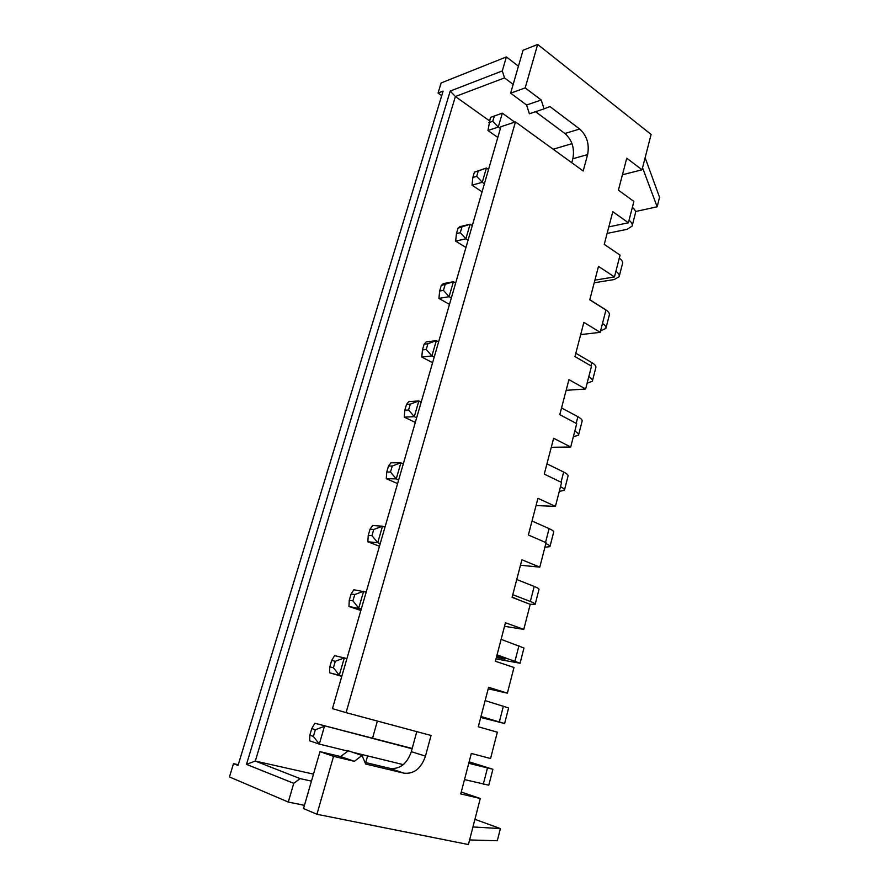 <?xml version="1.0" encoding="UTF-8"?>
<svg xmlns="http://www.w3.org/2000/svg" width="889" height="889" viewBox="0 0 889 889"><rect width="100%" height="100%" fill="white"/><g stroke="black" fill="none" stroke-linecap="round" stroke-linejoin="round"><path stroke-width="1.33" d="M441.711 95.668L438.044 93.078L443.1 91.111L238.03 765.485L233.507 763.651L238.274 764.696M622.422 174.766L642.025 169.788L651.115 134.428L537.667 44.45L523.054 50.273L510.63 93.178L526.588 105.024L529.388 113.77L544.024 108.858L541.212 99.99L525.199 87.911L537.667 44.45M642.025 169.788L626.756 158.198L618.411 190.146L633.879 201.436L628.39 222.772L612.788 211.682L604.253 244.364L620.066 255.121L614.455 276.935L598.497 266.389L589.774 299.826L605.942 310.028L600.197 332.342L583.884 322.363L574.95 356.567L591.496 366.19L585.618 389.015L568.927 379.636L559.792 414.652L576.717 423.653L570.705 447.011L553.625 438.266L544.268 474.104L561.581 482.46L555.425 506.374L537.945 498.296L528.366 535L546.09 542.668L539.79 567.149L521.899 559.77L512.075 597.375L530.233 604.32L523.777 629.401L505.452 622.745L495.395 661.283L513.986 667.472L507.375 693.164L488.606 687.286L478.293 726.78L497.34 732.18L490.561 758.517L471.326 753.439L460.758 793.933L480.271 798.5L461.258 792.032M608.821 226.884L628.39 222.772M594.908 280.157L614.455 276.935M580.684 334.62L600.197 332.342M566.149 390.304L585.618 389.015M551.269 447.278L570.705 447.011M536.056 505.563L555.425 506.374M520.476 565.215L539.79 567.149M504.53 626.278L523.777 629.401M488.205 688.808L507.375 693.164M316.928 814.268L333.542 756.35L319.996 751.627L303.516 808.546L316.928 814.268L468.425 844.55L480.271 798.5M472.959 826.948L500.385 828.57L474.915 819.325M518.454 66.186L506.374 56.929L502.285 70.931L450.212 91.067L246.486 764.384L293.77 783.32L300.093 778.608L311.461 781.109M506.374 56.929L441.133 82.955L438.044 93.078M304.449 805.345L288.28 802.045L229.451 776.942L233.507 763.651M288.28 802.045L293.77 783.32M642.547 167.732L657.149 206.793L635.468 211.538M544.024 108.858L549.947 106.58L579.661 129.005C586.907 135.65 589.551 144.185 587.607 154.597L583.195 170.999L515.453 121.893L346.077 712.645L431.043 735.459L425.464 756.128C421.164 768.496 414.007 774.175 403.995 773.174L365.646 764.018L362.045 755.45L354.333 761.317L333.542 756.35M645.125 157.731L659.549 197.291L657.149 206.793M469.603 839.961L497.318 840.75L500.385 828.57M502.285 70.931L504.541 77.899L455.39 96.523L255.299 761.062L300.093 778.608M450.212 91.067L455.39 96.523L489.428 120.782M504.541 77.899L513.175 84.388M246.486 764.384L255.299 761.062L313.484 774.13M525.199 87.911L510.63 93.178M541.212 99.99L526.588 105.024M535.567 111.703L564.915 133.506C572.149 140.04 574.783 148.452 572.849 158.742L571.76 162.709M515.453 121.893L500.918 126.716L332.442 708.644L346.077 712.645M425.464 756.128L411.318 751.672L416.774 731.636M411.318 751.672C407.04 763.84 399.928 769.407 389.971 768.396L364.968 762.395M362.045 755.45L348.299 750.816L340.643 756.572L354.333 761.317M319.996 751.627L340.643 756.572M632.357 207.37C634.946 209.46 635.957 211.438 635.391 213.304L632.235 225.639M629.034 220.25C631.646 222.317 632.668 224.272 632.112 226.095L627.078 229.329L607.109 233.407M619.3 258.11C621.944 260.099 623.011 261.955 622.489 263.655L619.244 276.301M615.91 271.278C618.577 273.245 619.655 275.057 619.144 276.723L614.166 279.546L594.219 282.791M589.796 299.737L605.453 309.616C608.521 311.606 609.81 313.428 609.309 315.073L605.987 328.041M602.509 323.396C605.231 325.252 606.354 326.93 605.887 328.419L600.575 330.886M575.828 353.244L591.818 362.59C594.952 364.468 596.297 366.146 595.841 367.602L592.441 380.892M588.807 376.636C591.596 378.381 592.774 379.914 592.352 381.225L587.107 383.237M574.805 431.054C577.661 432.676 578.906 434.054 578.528 435.177L573.349 436.732M561.548 407.929L577.883 416.719C581.095 418.486 582.495 419.997 582.095 421.253L578.595 434.899M546.946 463.847L563.648 472.037C566.926 473.681 568.393 475.037 568.038 476.082L564.448 490.083M560.503 486.672C563.426 488.172 564.715 489.383 564.393 490.317L559.292 491.373M532.011 521.021L549.091 528.599C552.447 530.122 553.969 531.3 553.669 532.133L549.991 546.491M545.868 543.535C548.869 544.901 550.224 545.957 549.947 546.679L544.924 547.224M516.742 579.506L534.2 586.44C537.634 587.829 539.223 588.818 538.99 589.429L535.211 604.164M519.498 600.208L512.153 597.086M512.775 594.697L530.333 601.464C533.789 602.809 535.4 603.753 535.178 604.298L530.188 604.309M501.118 639.347L523.965 648.025L520.087 663.161M496.384 657.471L504.996 659.116L496.695 656.271M497.062 654.893L520.065 663.238L496.006 658.916M480.971 716.501L504.619 723.524L480.727 717.445M485.127 700.599L508.608 707.955L504.619 723.502M480.816 717.101L489.383 719.312L480.893 716.823M464.503 779.575L488.806 785.198L492.884 769.307M468.759 763.284L492.895 769.274L469.136 761.84M469.003 762.362L477.526 764.996L468.892 762.795M572.016 143.662L553.147 149.219M377.369 721.046L372.591 738.081M367.59 755.906L365.723 762.584M412.185 748.471L314.85 723.257L412.107 748.771M397.605 483.572L386.271 478.704L386.759 472.003L388.515 466.014L390.916 462.802L400.895 462.813L403.306 463.88M386.271 478.704L396.227 478.893L398.661 479.938M386.759 472.003L390.482 472.048L396.227 478.893L400.895 462.813L392.249 466.025L388.515 466.014M415.319 422.408L404.251 417.152L414.285 416.663L416.652 417.797M404.251 417.152L404.817 410.218L408.573 410.007L414.285 416.663L418.83 400.972L421.186 402.128M404.817 410.218L406.529 404.373L408.784 401.628L418.83 400.972L410.296 404.128L408.573 410.007M432.599 362.701L421.797 357.078L431.898 355.933L434.21 357.145M421.797 357.078L422.442 349.922L426.231 349.466L431.898 355.933L436.332 340.62L438.633 341.865M422.442 349.922L424.12 344.21L426.22 341.921L436.332 340.62L427.898 343.732L426.231 349.466M449.478 304.405L438.922 298.415L439.655 291.07L441.277 285.491L443.244 283.624L453.423 281.724L455.668 283.035M438.922 298.415L449.089 296.67L451.345 297.959M439.655 291.07L443.455 290.381L449.089 296.67L453.423 281.724L441.277 285.491M497.818 137.462L487.961 130.516L490.417 117.415L502.318 113.159L514.72 122.137M487.961 130.516L498.273 127.083L500.385 128.583M488.894 122.615L492.762 121.293L498.273 127.083L502.318 113.159L490.417 117.415M465.969 247.464L455.646 241.141L456.457 233.596L458.046 228.151L459.869 226.695L470.103 224.206L472.292 225.595M455.646 241.141L465.869 238.797L468.081 240.163M456.457 233.596L460.28 232.685L465.869 238.797L470.103 224.206L458.046 228.151M482.071 191.835L471.992 185.19L482.26 182.289L484.416 183.723M471.992 185.19L472.859 177.456L476.715 176.344L482.26 182.289L486.394 168.032L488.539 169.488M472.859 177.456L474.415 172.133L486.394 168.032L478.271 170.999L476.715 176.344M360.867 610.487L348.955 606.476L349.266 600.275L351.099 593.974L353.844 589.763L366.179 592.096M348.955 606.476L361.301 608.987M349.266 600.275L352.922 600.864L358.745 608.12L363.645 591.218L354.778 594.53L351.099 593.974M379.459 546.246L367.846 541.79L368.246 535.334L370.046 529.188L372.602 525.499L382.503 526.21L384.981 527.188M367.846 541.79L377.725 542.69L380.214 543.657M368.246 535.334L371.946 535.645L377.725 542.69L382.503 526.21L373.747 529.477L370.046 529.188M341.787 676.351L329.586 672.795L341.898 675.996M329.586 672.795L329.786 666.872L333.419 667.761L339.276 675.24L344.31 657.893L346.91 658.682M329.786 666.872L331.686 660.405L334.597 655.66L344.31 657.893L335.309 661.272L333.419 667.761M314.85 723.257L311.75 728.58L309.817 735.214L309.716 740.837L319.307 744.104L347.921 751.105M352.3 752.172L403.306 764.629M319.307 744.104L324.463 726.302L315.351 729.747L313.406 736.414L319.307 744.104M390.482 472.048L392.249 466.025M406.529 404.373L410.296 404.128M424.12 344.21L427.898 343.732M443.455 290.381L445.089 284.78M492.762 121.293L494.284 116.081M460.28 232.685L461.88 227.217M474.415 172.133L478.271 170.999M352.922 600.864L354.778 594.53M371.946 535.645L373.747 529.477M331.686 660.405L335.309 661.272M311.75 728.58L315.351 729.747M309.817 735.214L313.406 736.414M579.661 129.005L564.915 133.506M587.607 154.597L572.849 158.742M403.995 773.174L389.971 768.396M590.974 365.879L591.818 362.59M576.172 423.364L577.883 416.719M561.037 482.194L563.648 472.037M545.535 542.423L549.091 528.599M530.333 601.464L534.2 586.44M515.02 660.971L518.976 645.603M499.351 721.857L503.396 706.133M483.305 784.176L487.45 768.074"/></g></svg>
